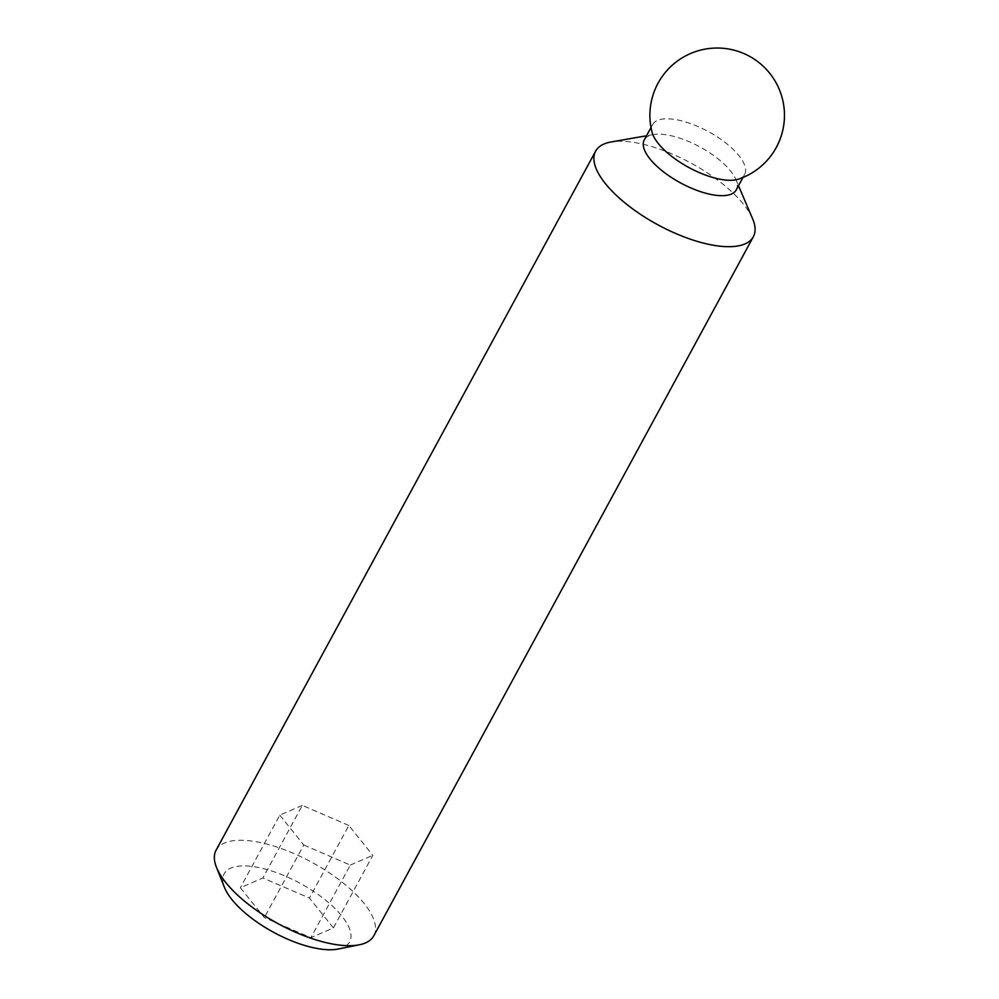 <?xml version="1.0" encoding="UTF-8"?>
<svg xmlns="http://www.w3.org/2000/svg" width="999" height="999" viewBox="0 0 999 999"><rect width="100%" height="100%" fill="white"/><g stroke="black" fill="none" stroke-linecap="round" stroke-linejoin="round"><path stroke-width="0.75" stroke-dasharray="5 3.75" d="M373.801 935.788A89.723 35.015 28.5 0 0 311.663 862.212A89.723 35.015 28.5 0 0 216.096 850.174M338.062 949.05A71.379 27.86 28.5 0 0 300.175 883.341A71.379 27.86 28.5 0 0 224.438 887.362M333.416 927.909L309.415 898.064L262.899 877.971L240.359 887.736L264.36 917.594L310.889 937.674L333.416 927.909L372.827 855.319L348.838 825.461L309.415 898.064M348.838 825.461L302.31 805.381L262.899 877.971M302.31 805.381L279.782 815.147L240.359 887.736M738.473 179.158A52.335 20.43 28.5 0 0 744.592 174.513A52.335 20.43 28.5 0 0 708.353 131.593A52.335 20.43 28.5 0 0 652.609 124.575A52.335 20.43 28.5 0 0 652.047 132.23M736.238 189.897A52.335 20.43 28.5 0 0 735.826 179.408A52.335 20.43 28.5 0 0 699.999 146.978A52.335 20.43 28.5 0 0 653.284 134.59A52.335 20.43 28.5 0 0 644.255 139.96M752.609 218.793A89.723 35.015 28.5 0 0 691.196 163.199A89.723 35.015 28.5 0 0 611.113 141.97M279.782 815.147L303.771 845.004L264.36 917.594M303.771 845.004L350.299 865.084L310.889 937.674M350.299 865.084L372.827 855.319M652.609 124.575L651.011 127.522M744.592 174.513L742.994 177.472M653.284 134.59L646.528 135.777M735.826 179.408L738.511 185.727"/><path stroke-width="1.5" d="M646.528 135.777L611.113 141.97A89.723 35.015 28.5 0 0 595.629 151.161L216.096 850.174A89.723 35.015 28.5 0 0 216.446 867.257A89.723 35.015 28.5 0 0 225.886 882.666A89.723 35.015 28.5 0 0 359.278 944.804A89.723 35.015 28.5 0 0 373.801 935.788L753.333 236.775A89.723 35.015 28.5 0 0 752.609 218.793L738.511 185.727M216.446 867.257L224.438 887.362A71.379 27.86 28.5 0 0 231.955 899.624A71.379 27.86 28.5 0 0 338.062 949.05L359.278 944.804M722.851 179.708A52.335 20.43 28.5 0 0 738.473 179.158A67.295 67.295 0 0 0 781.48 95.479A67.295 67.295 0 0 0 698.801 50.587A67.295 67.295 0 0 0 652.047 132.23A52.335 20.43 28.5 0 0 658.316 143.531A52.335 20.43 28.5 0 0 722.851 179.708M651.011 127.522L644.255 139.96A52.335 20.43 28.5 0 0 649.962 158.916A52.335 20.43 28.5 0 0 698.039 190.784A52.335 20.43 28.5 0 0 736.238 189.897L742.994 177.472M595.629 151.161A89.723 35.015 28.5 0 0 605.419 183.654A89.723 35.015 28.5 0 0 687.836 238.299A89.723 35.015 28.5 0 0 753.333 236.775"/></g></svg>
